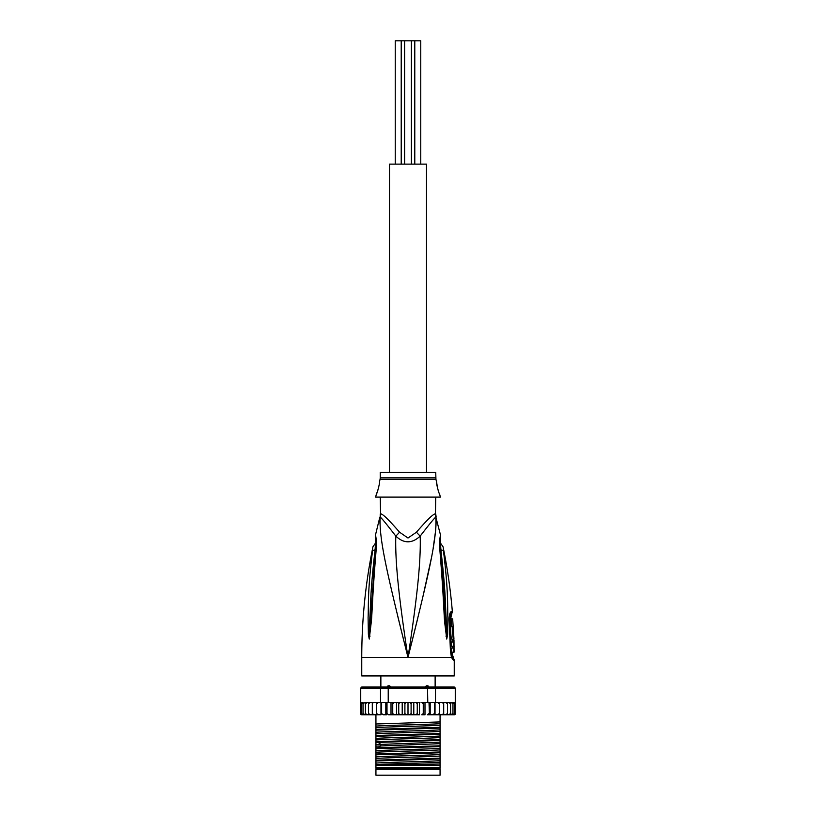 <?xml version="1.0" encoding="UTF-8"?>
<svg xmlns="http://www.w3.org/2000/svg" width="816" height="816" viewBox="0 0 816 816"><rect width="100%" height="100%" fill="white"/><g stroke="black" fill="none" stroke-linecap="round" stroke-linejoin="round"><path stroke-width="1.22" d="M401.217 164.128L401.217 40.8L395.24 40.8L395.24 164.128M420.76 164.128L420.76 40.8L414.783 40.8L414.783 164.128M401.217 40.8L404.614 40.8L404.614 164.128M411.386 164.128L411.386 40.8L414.783 40.8M404.614 40.8L411.386 40.8M426.503 472.433L426.503 164.128L389.497 164.128L389.497 472.433M440.069 775.2L440.069 769.651L375.931 769.651L375.931 775.2L440.069 775.2M380.868 687.021L380.868 675.923M389.609 685.787L388.049 685.787L389.609 685.787L391.609 687.582M424.391 687.582L426.391 685.787L427.951 685.787L426.391 685.787M378.553 769.651L378.553 768.417M437.447 769.651L437.447 768.417M435.132 687.021L435.132 675.923M427.951 685.787L429.624 687.582M386.376 687.582L388.049 685.787M380.256 497.107L380.562 513.998A12.332 12.199 90 0 1 380.164 517.13C379.022 539.141 386.896 572.924 408 657.421C429.104 572.914 436.978 539.172 435.836 517.13A12.332 12.199 90 0 1 435.438 513.998L435.744 497.107M380.562 513.998C382.072 513.254 388.396 519.313 399.554 532.185L408 538.019L416.415 532.226M435.56 515.763A12.332 12.199 -90 0 1 435.438 513.998C433.888 513.295 427.564 519.353 416.446 532.185A12.332 2.774 46.3 0 0 420.199 536.092C429.593 523.892 434.806 517.568 435.836 517.13L440.589 535.316L440.416 539.906M454.247 660.154L453.319 660.154A6.171 6.038 -90.1 0 0 452.105 656.452L453.013 656.452L454.247 660.154L454.247 675.923L361.753 675.923L361.753 657.421C361.763 620.18 365.486 583.318 372.932 546.822L375.768 542.701M453.319 660.154L451.472 657.421L450.452 651.219L449.137 620.527C449.116 615.244 449.861 612.235 451.381 611.521L452.339 611.521C450.524 589.774 447.433 568.211 443.068 546.822L440.232 542.701M451.799 656.248L452.105 656.452A3.08 3.019 -90 0 1 451.503 654.616L451.279 654.452M435.979 518.629L436.091 523.27M436.081 523.393L435.673 530.349M435.662 530.369L433.214 547.862M431.154 559.052L422.443 598.791M417.741 618.334L411.672 642.814M444.771 560.898L444.404 557.756M440.171 549.515L440.905 550.015C440.416 543.68 440.283 538.448 440.905 550.015A6.171 1.663 171.1 0 1 443.445 550.708C442.915 545.659 442.915 545.659 443.445 550.708C448.718 593.528 447.311 606.737 447.902 617.814L447.627 634.338L446.74 639.061L444.7 622.588C443.751 611.837 443.771 598.301 439.895 550.392L439.722 548.505C439.518 541.946 439.814 537.55 440.589 535.316C439.885 536.826 439.589 541.222 439.722 548.505A6.171 1.377 -6.3 0 1 440.436 549.046L440.558 538.172M440.905 550.015C445.975 593.242 445.281 606.451 446.138 617.579L446.729 638.734A6.171 4.274 -40.5 0 1 446.658 638.999M447.627 634.338A6.171 1.061 -177 0 0 446.74 634.093L446.75 638.795A6.171 5.09 -70.9 0 1 446.74 639.061M445.924 636.133A6.171 0.775 -7.6 0 0 446.474 635.929L443.955 591.937L440.436 549.046M439.895 550.392A6.171 1.357 -6.1 0 1 440.64 550.933M403.563 639.734L397.769 616.335M379.909 523.25L380.001 518.915M375.442 538.172L375.309 537.53C375.391 537.173 376.186 545.404 375.564 549.046L375.564 549.046A6.171 1.377 -173.7 0 1 376.278 548.505C376.513 542.222 376.227 537.856 375.421 535.388C376.074 536.449 376.36 540.824 376.278 548.505L376.105 550.392C372.433 595.221 372.351 609.746 371.423 620.731L369.26 639.061L368.373 634.338L368.098 617.63C368.659 606.196 367.414 592.09 372.555 550.708C373.075 545.69 373.075 545.69 372.555 550.708A6.171 1.663 8.9 0 1 375.095 550.015C375.584 543.731 375.717 538.489 375.095 550.015C370.148 591.804 370.719 605.911 369.872 617.386L369.26 634.093A6.171 1.061 -3 0 0 368.373 634.338M376.105 550.392A6.171 1.357 -173.9 0 0 375.36 550.933L369.25 638.795A6.171 5.09 -109.1 0 0 369.26 639.061M370.076 636.133A6.171 0.775 -172.4 0 1 369.526 635.929L369.271 638.734A6.171 4.284 -139.5 0 0 369.342 638.999M380.256 513.998L380.164 517.13C381.164 517.528 386.376 523.852 395.801 536.092C395.097 560.194 398.269 593.762 408 657.421C417.731 593.742 420.893 560.204 420.199 536.092C412.009 543.711 403.869 543.711 395.801 536.092A12.332 2.774 133.7 0 0 399.554 532.185L399.585 532.216M435.744 477.839L380.256 477.839L380.256 472.433L435.744 472.433L435.928 479.339L380.072 479.339L379.481 481.685C380.338 481.195 376.951 494.435 376.4 494.017L375.625 497.107L440.375 497.107L439.6 494.017C438.784 493.813 435.642 480.614 436.519 481.685L437.662 488.743M376.4 494.017L377.033 492.517M377.471 491.385L377.93 490.069M378.379 488.59L378.767 487.081M438.11 490.181L438.814 492.13M449.708 617.498L450.932 617.212L452.339 611.521M453.41 648.057L451.523 648.057L451.585 652.188L454.073 652.188L453.982 640.162L453.992 642.008L453.278 642.008L453.38 646.201L454.094 646.201L453.461 652.188M452.248 646.201L452.166 648.057M453.278 642.008L451.391 642.008L451.493 646.201L453.38 646.201M453.941 640.162L452.084 640.162L452.146 642.008M453.37 626.29L451.36 626.29C450.136 625.892 450.769 639.642 451.942 639.234L453.951 639.234L453.217 626.29C452.044 625.913 452.676 639.581 453.798 639.234M451.044 618.885L452.666 618.885L453.135 626.29M453.502 633.685L453.533 634.358M450.085 615.631L451.401 615.335M440.069 763.99L440.069 767.489L375.931 767.489L375.931 760.981L440.069 758.921L440.069 763.99L375.931 765.337M440.069 765.337L376.87 765.337M361.753 714.775L360.621 714.031A1.234 1.234 -90 0 0 361.753 714.775L365.129 714.775L363.038 713.541L363.038 714.734L363.038 702.474L363.038 703.667L365.129 702.433L365.415 703.667L367.404 702.433L368.526 702.433L368.526 703.667L370.362 702.433L372.3 702.433L372.3 703.667L373.249 702.566M361.437 702.668L360.733 702.433L360.733 688.255L361.753 687.021L360.519 688.255L360.621 713.541L361.437 714.541L361.437 702.668L361.437 703.667L363.038 702.474M454.247 714.775A1.234 1.234 -90 0 0 455.379 714.031L454.247 714.775L450.871 714.775L454.247 714.775M439.345 702.433L439.304 703.667L439.385 702.433L437.356 702.433L450.871 702.433L452.962 703.667L452.962 702.474L454.563 703.667L454.798 702.78L453.686 702.433L454.798 702.78L454.563 714.541L455.379 713.541L454.563 714.541L454.563 713.541L453.115 714.714M455.379 713.541L455.379 702.433L454.716 702.719M360.519 688.255L361.937 687.021L454.247 687.021L455.481 688.255L455.379 702.433M437.356 702.433L435.489 702.433L435.489 688.255L455.481 688.255M455.267 688.255L454.063 687.021L455.267 688.255L455.267 702.433M360.733 688.255L380.511 688.255L381.439 687.021M419.495 702.433L419.495 714.775L418.139 714.775L417.262 713.541L415.905 714.775L418.139 714.775L412.162 714.775L411.101 713.541L409.887 714.775L413.794 714.775L413.794 702.433L415.905 702.433L394.22 702.433L392.741 703.667L392.057 702.433L380.511 702.433L380.511 688.255L388.222 688.255L388.487 687.021M388.222 702.433L388.222 688.255L435.489 688.255L434.561 687.021M427.513 687.021L427.778 702.433L424.045 702.433M435.489 702.433L427.778 702.433M453.829 702.443L439.722 702.433M419.322 702.433L419.995 702.433M402.206 714.775L402.206 702.433L403.838 702.433L404.899 703.667L404.899 713.541L406.113 714.775L388.569 714.775L386.998 713.541L386.529 714.775L385.805 714.775L385.805 702.433M388.569 714.775L391.007 714.775L391.007 702.433M386.998 702.433L386.998 713.541M383.265 714.775L385.805 714.775L383.265 714.775L381.623 713.541L380.97 714.775L380.97 702.433M381.623 702.433L381.623 713.541M380.511 702.433L378.369 702.433L376.696 703.667L376.655 714.775L376.604 702.433M380.97 714.775L378.369 714.775L376.696 713.541M378.644 702.433L376.615 702.433L376.696 703.494M376.696 703.667L376.655 702.433L372.3 702.433L372.3 714.775L370.362 714.775L368.526 713.541L368.526 714.775L368.526 702.433L370.362 702.433M373.993 714.775L372.3 713.541L372.3 714.775L376.604 714.775M372.3 703.667L372.3 713.541M368.526 703.667L368.526 713.541M370.362 714.775L367.404 714.775L365.415 713.541L365.415 714.775L365.415 702.433L367.404 702.433M365.415 703.667L365.415 713.541M367.404 714.775L365.129 714.775M363.038 703.667L363.038 713.541M363.038 714.734L361.437 713.541L361.437 714.541M361.437 703.667L361.437 713.541M423.259 713.541L421.78 714.775L423.943 714.775L423.259 713.541L423.259 703.667L423.943 702.433L421.78 702.433L423.259 703.667M429.002 713.541L427.431 714.775L429.471 714.775L429.002 702.433M434.377 713.541L432.735 714.775L434.632 714.775L434.377 702.433M437.631 702.433L439.304 703.667L439.304 713.541L437.631 714.775L439.345 714.775L439.304 713.725M439.345 714.775L443.7 714.775L443.7 713.541L442.007 714.775L442.996 714.541M447.474 713.541L445.638 714.775L447.474 714.775L447.474 702.433L447.474 714.775L450.585 714.775L448.596 714.775L450.585 713.541L450.585 714.775L452.962 713.541L452.962 714.734L452.962 702.474M404.899 713.541L403.838 714.775M400.095 714.775L398.738 713.541L397.861 714.775L409.887 714.775L408 714.775L408 702.433L409.887 702.433L411.101 703.667L412.162 702.433L413.794 702.433M394.22 714.775L392.741 713.541L392.057 714.775L396.505 714.775L396.505 702.433M378.369 714.775L376.655 714.775M437.906 714.755L438.61 714.541M365.68 714.775L367.333 714.775M411.101 703.667L411.101 713.541M406.113 714.775L408 714.775M404.899 703.667L406.113 702.433L408 702.433M402.206 702.433L400.095 702.433L398.738 703.667L398.738 713.541M396.678 702.433L397.861 702.433L398.738 703.667M396.005 702.433L391.955 702.433M392.741 703.667L392.741 713.541M450.871 702.433L453.686 702.433M397.861 702.433L400.095 702.433M403.838 702.433L406.113 702.433M409.887 702.433L412.162 702.433M417.262 703.667L415.905 702.433L418.139 702.433L417.262 703.667L417.262 713.541M376.655 702.433L378.369 702.433M376.278 702.433L365.129 702.433M421.78 714.775L424.993 714.775L424.993 702.433M443.027 702.688L442.007 702.433L443.7 703.667L443.7 702.433L443.7 714.775L445.638 714.775M427.431 714.775L437.631 714.775M430.195 702.433L430.195 714.775L432.735 714.775M413.794 714.775L415.905 714.775M377.206 702.78L376.768 703.31M362.314 702.433L361.202 702.78M438.641 702.688L437.906 702.454M446.923 702.79L446.321 702.525M435.03 714.775L435.03 702.433M439.396 714.775L439.396 702.433M445.638 702.433L447.474 703.667M448.596 702.433L450.585 703.667L450.585 702.433L450.585 714.775M443.7 703.667L443.7 713.541M450.585 703.667L450.585 713.541M452.962 703.667L452.962 713.541M454.563 703.667L454.563 713.541M375.931 760.196L375.931 758.482C383.836 757.656 432.164 756.83 440.069 756.004L440.069 758.135L375.931 760.196L375.931 760.981M375.931 758.482L375.931 754.81L440.069 752.76L440.069 756.004M375.931 754.035L375.931 752.321C383.836 751.495 432.164 750.669 440.069 749.843L440.069 751.975L375.931 754.035L375.931 754.81M375.931 752.321L375.931 748.649L440.069 746.589L440.069 749.843M375.931 747.864L375.931 742.478L440.069 740.428L440.069 745.804L378.073 747.762L375.931 747.864L375.931 748.649M440.069 733.472L375.931 735.532L375.931 730.147L440.069 728.086L440.069 739.643L375.931 741.693L375.931 742.478M375.931 741.693L375.931 736.318L440.069 734.257M375.931 735.532L375.931 736.318M375.931 729.361L375.931 723.986L440.069 721.925L440.069 727.311L375.931 729.361L375.931 730.147M375.931 714.775L375.931 723.986M440.069 758.135L440.069 758.921M440.069 751.975L440.069 752.76M440.069 739.643L440.069 740.428M440.069 727.311L440.069 728.086M440.069 745.804L440.069 746.589M440.069 714.775L440.069 721.925M375.931 764.653C383.836 763.827 432.164 763.001 440.069 762.175M375.931 746.15L440.069 743.672M375.931 763.113C383.836 762.287 432.164 761.461 440.069 760.634M375.931 756.942C383.836 756.116 432.164 755.3 440.069 754.474M375.931 750.781C383.836 749.955 432.164 749.129 440.069 748.303M375.931 744.61L440.069 742.142M375.931 738.449C383.836 737.623 432.164 736.797 440.069 735.971M375.931 732.278C383.836 731.452 432.164 730.626 440.069 729.8M375.931 726.118C383.836 725.291 432.164 724.465 440.069 723.639M375.931 739.979C383.836 739.163 432.164 738.337 440.069 737.511M375.931 733.819C383.836 732.992 432.164 732.166 440.069 731.34M375.931 727.648C383.836 726.832 432.164 726.005 440.069 725.179M440.069 768.264L375.931 768.264M388.691 685.97L388.202 687.021M427.309 685.97L427.798 687.021M449.993 617.212A3.08 3.019 90 0 1 450.463 615.335A6.171 6.028 90 0 0 451.381 611.521M435.744 513.998L436.152 517.13M451.727 656.146L451.574 655.615A6.171 3.876 -17.1 0 1 451.472 657.421L361.753 657.421M451.503 654.616L452.39 654.616L452.37 652.188M450.452 651.219L450.034 615.713M375.829 549.515L375.095 550.015M449.137 620.537L449.667 620.497M378.073 747.762L380.766 745.834L380.766 744.304L378.073 742.376M453.013 656.452L452.39 654.616M451.574 655.615L450.952 651.229M379.848 517.13L375.401 535.316L375.584 539.906M375.564 549.046L375.36 550.933M380.256 477.839L380.072 479.339M435.928 479.339L436.519 481.685M450.932 617.212L451.513 626.29M452.125 640.162L452.095 639.234"/></g></svg>
